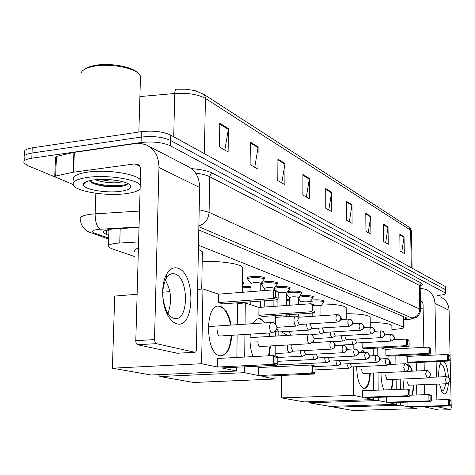 <?xml version="1.0" encoding="UTF-8"?>
<svg xmlns="http://www.w3.org/2000/svg" width="475" height="475" viewBox="0 0 475 475"><rect width="100%" height="100%" fill="white"/><g stroke="black" fill="none" stroke-linecap="round" stroke-linejoin="round"><path stroke-width="0.71" d="M247.76 278.558L247.22 278.154C246.941 277.418 248.532 276.883 251.999 276.545C258.566 276.224 262.788 276.688 264.676 277.923L264.124 278.712M261.761 282.263L265.448 281.663C271.842 281.36 275.939 281.8 277.733 282.969L277.198 283.712M275.049 287.013L278.273 286.55C284.507 286.259 288.485 286.668 290.195 287.785L289.673 288.485M287.696 291.573L290.516 291.211C296.602 290.932 300.461 291.323 302.094 292.38L301.583 293.045M299.755 295.955L302.219 295.664C308.156 295.402 311.909 295.771 313.464 296.78L312.972 297.403M311.273 300.158L313.411 299.927C319.212 299.678 322.858 300.028 324.354 300.984L323.867 301.583M242.333 282.031L243.829 282.756L243.289 283.504M242.274 286.651L250.954 286.253M286.496 299.612L289.34 299.772M138.587 241.941L116.767 243.212C110.242 243.978 107.451 245.201 108.395 246.875L111.358 248.544L134.841 256.637M391.911 329.561L397.539 329.056C401.981 328.629 404.124 328.035 403.964 327.293L198.538 245.272M261.22 283.599L260.882 283.403M139.009 227.424L111.839 229.081C105.355 229.888 102.588 231.177 103.538 232.94L108.781 235.523M54.756 176.801L28.013 165.751L24.077 163.109C22.913 160.865 25.484 159.232 31.778 158.205L141.075 142.488C152.813 141.277 162.545 142.357 170.264 145.73L445.817 293.206C445.829 294.227 443.086 294.969 437.594 295.444M24.427 155.853L24.569 152.897C23.417 150.587 25.982 148.907 32.27 147.85L141.384 131.664L141.229 137.073C152.962 135.844 162.682 136.942 170.394 140.363L445.241 289.584L445.758 290.314L445.241 289.584L170.394 140.363C162.682 136.942 152.962 135.844 141.229 137.073L32.021 153.021L141.229 137.073L141.075 142.488M24.32 158.003C23.162 155.723 25.733 154.06 32.021 153.021C25.733 154.06 23.162 155.723 24.32 158.003L24.177 160.995M403.851 319.55L406.766 318.161L406.107 317.692L198.829 229.953M108.941 230.672L106.934 229.936M176.486 89.235L186.129 89.205L195.053 90.648L203.627 94.228L204.963 96.033L205.408 98.42C198.027 94.371 187.809 92.732 174.741 93.498C174.877 90.654 175.459 89.235 176.486 89.235M141.384 131.664C153.11 130.417 162.818 131.533 170.525 135.007L445.176 286.419L445.687 287.161M370.738 216.291L370.91 234.246L365.934 231.378L365.78 213.233L370.738 216.291L370.696 216.915L365.78 213.898M388.039 226.955L388.253 244.245L383.657 241.591L383.456 224.129L388.039 226.955L387.998 227.555L383.462 224.77M404.059 236.823L404.308 253.496L400.051 251.037L399.808 234.205L404.059 236.823L404.017 237.405L399.819 234.822M309.35 178.458L309.332 198.752L302.884 195.035L302.919 174.497L309.35 178.458L309.29 179.164L302.919 175.251M284.964 163.43L284.863 184.65L277.774 180.565L277.905 159.078L284.964 163.43L284.899 164.172L277.899 159.867M258.127 146.894L257.925 169.124L250.099 164.611L250.337 142.09L258.127 146.894L258.056 147.672L250.325 142.916M228.451 128.606L228.119 151.941L219.432 146.935L219.806 123.274L228.451 128.606L228.374 129.426L219.788 124.147M351.987 204.737L352.112 223.41L346.702 220.293L346.602 201.412L351.987 204.737L351.939 205.39L346.602 202.107M331.598 192.173L331.657 211.624L325.767 208.228L325.725 188.551L331.598 192.173L331.544 192.85L325.725 189.276M328.777 209.962L331.544 192.85M349.321 221.801L351.939 205.39M224.806 150.035L228.374 129.426M254.731 167.283L258.056 147.672M281.782 182.875L284.899 164.172M306.351 197.036L309.29 179.164M401.767 252.029L404.017 237.405M385.635 242.731L387.998 227.555M368.208 232.691L370.696 216.915M176.694 323.754C173.375 322.822 170.412 320.013 167.806 315.329C161.405 304.107 160.93 283.51 166.796 273.933C169.937 268.761 173.648 266.855 177.929 268.215C195.92 273.262 194.881 329.508 176.694 323.754M174.996 273.968L173.749 273.677C170.786 273.363 168.227 275.007 166.084 278.611C161.464 288.96 161.732 299.951 166.885 311.582C168.963 315.329 171.333 317.585 173.987 318.351L174.871 318.523C188.967 321.142 188.979 277.673 174.996 273.968M73.144 184.526L54.726 176.765L55.634 176.029L73.103 172.253L73.898 152.41L136.23 143.45L140.897 143.474L146.051 144.827C154.512 148.871 158.816 156.417 158.959 167.473L154.518 339.566L155.016 342.267L156.352 343.645L137.602 344.755L136.402 343.704L135.767 341.531L140.665 169.896C140.636 167.058 139.513 165.146 137.305 164.16L134.835 163.887L73.103 172.253M54.744 176.427L55.575 157.189L56.478 156.412L73.898 152.41M148.728 146.211L187.144 166.06C195.261 169.937 199.423 177.086 199.631 187.5L196.383 350.633L195.765 351.898L194.893 352.29L156.352 343.645M177.329 353.234L137.602 344.755M165.336 280.06C171.303 290.748 172.17 301.839 167.936 313.334M84.782 183.344L84.111 183.041M83.956 69.688C86.088 67.788 89.698 66.369 94.786 65.425C108.959 62.67 130.975 66.346 137.251 72.343L137.898 72.966M80.934 73.376C81.843 70.128 86.183 67.747 93.961 66.251C108.811 63.365 131.896 67.207 138.439 73.477L140.505 76.095L140.398 79.657M140.113 189.056C137.851 191.205 133.036 192.749 125.661 193.693C106.732 196.27 77.134 191.775 73.589 185.487C71.677 181.806 76.41 179.105 87.798 177.371C106.62 174.634 136.188 179.117 140.232 185.072M73.797 180.304C71.885 176.563 76.617 173.814 87.994 172.057C106.804 169.272 136.343 173.826 140.38 179.877M93.735 179.936C106.056 178.172 125.329 180.767 129.663 184.662C132.709 187.75 129.568 189.982 120.234 191.354C105.693 193.39 82.888 189.323 83.362 184.579C83.517 182.453 86.978 180.904 93.735 179.936M89.306 180.743L91.586 182.738C98.711 185.921 107.587 187.245 118.216 186.699C123.88 186.2 127.051 185.185 127.728 183.647M99.471 179.455L109.577 181.076L119.462 180.922M95.362 179.746C101.929 182.067 109.078 183.071 116.797 182.768L122.9 181.735M103.894 179.384L115.217 180.209M91.004 182.382C99.702 186.705 120.407 187.738 126.124 185.072M89.431 180.714C97.892 186.307 124.634 187.197 127.579 183.403M134.977 252.136C133.903 250.616 135.048 249.215 138.415 247.932M198.461 249.304L202.392 251.815L202.356 253.834M231.752 335.279C230.773 348.49 227.02 355.324 220.489 355.793L219.83 355.686C204.998 353.667 204.784 302.878 219.503 306.185L220.578 306.417C225.714 308.572 229.229 314.794 231.129 325.084M221.777 367.929L277.163 365.269L273.202 364.337L217.514 367.038L201.596 363.725L112.379 368.196L151.163 375.012L236.681 371.034L221.777 367.929M277.163 365.269L277.792 363.773L274.966 363.102L273.202 364.337L273.262 355.567L217.645 358.459L217.514 367.038M236.681 371.034L236.728 367.211M236.853 357.455L237.132 334.952M237.257 324.686L237.53 302.795M201.596 363.725L202.95 288.966L218.643 294.15L218.512 302.551L222.727 303.887L277.548 299.832L273.63 298.442L273.689 289.857L277.596 291.306L278.202 292.285L278.166 298.276L277.548 299.832M137.079 294.274L114.724 296.073L112.379 368.196M202.95 288.966L197.701 289.388M169.866 291.632L162.777 292.202M274.966 363.102L275.007 356.951L273.262 355.567L277.216 356.559L277.827 357.657L275.007 356.951M277.792 363.773L277.827 357.657M218.643 294.15L273.689 289.857L275.417 291.252L278.202 292.285M218.512 302.551L273.63 298.442L275.375 297.273L278.166 298.276M275.417 291.252L275.375 297.273M231.2 335.308C230.375 347.457 227.02 354.297 221.124 355.828M217.212 330.333C217.336 333.622 218.179 335.534 219.735 336.074L220.358 335.973M218.144 306.185L218.945 306.227C224.58 307.64 228.457 313.939 230.571 325.12M202.213 261.559C220.358 260.757 240.754 263.791 242.499 267.366L242.482 268.951M253.133 323.653C255.022 320.103 257.242 318.446 259.795 318.689L260.674 318.879L265.311 322.858M269.343 332.987L269.984 336.425M270.53 345.942L269.076 355.781M262.028 376.319L314.438 374.009L311.012 373.207L258.323 375.541L244.518 372.667L159.843 376.538L193.711 382.488L275.013 379.02L262.028 376.319M314.438 374.009L315.067 372.632L312.621 372.05L311.012 373.207L311.012 365.032L258.394 367.531L258.323 375.541M253.062 356.618C250.444 349.832 249.523 342.338 250.295 334.145M275.013 379.02L275.037 375.743M275.09 366.736L275.096 365.364M275.156 356.042L275.221 345.681M275.28 336.11L275.31 331.491M275.358 323.736L275.405 315.596M245.058 324.176L245.296 302.949L258.928 307.45L258.857 315.311L262.527 316.469L314.432 312.954L311.03 311.742L311.036 303.733L314.426 304.992L315.05 305.924L315.05 311.517L314.432 312.954M244.94 334.471L244.69 357.052M244.583 366.831L244.518 372.667M159.891 374.609L159.843 376.538M245.296 302.949L237.518 303.519M312.621 372.05L312.621 366.32L311.012 365.032L314.438 365.887L315.067 366.926L312.621 366.32M315.067 372.632L315.067 366.926M258.928 307.45L311.036 303.733L312.633 305.027L315.05 305.924M258.857 315.311L311.03 311.742L312.627 310.644L315.05 311.517M312.633 305.027L312.627 310.644M270.008 345.972L268.547 355.811M257.824 341.27C257.949 344.327 258.685 346.103 260.039 346.59L260.555 346.501M258.685 318.689L261.719 319.681L264.783 322.893M268.814 333.017L269.462 336.46M322.483 303.929C336.104 304.273 344.001 305.514 346.186 307.657L346.192 308.412M370.298 373.16C369.787 382.987 367.697 388.128 364.034 388.568L363.737 388.514C359.373 386.217 357.01 378.955 356.66 366.73M365.037 397.783L409.331 396.275L407.069 395.746L362.579 397.266L353.477 395.372L281.42 397.902L304.154 401.897L373.7 399.588L365.037 397.783M409.331 396.275L409.931 395.176L408.322 394.796L407.069 395.746L406.968 389.09L362.526 390.723L362.579 397.266M359.777 352.616L362.953 350.716L363.434 350.817M373.7 399.588L373.683 397.486M373.611 390.313L373.439 373.023M373.273 355.704L373.202 348.3M362.146 342.671L362.188 347.979L364.634 348.751L408.559 346.435L406.315 345.64L406.214 339.091L408.458 339.922L409.082 340.723L409.153 345.301L408.559 346.435M353.145 344.417L353.174 348.988M353.293 366.884L353.477 395.372M281.533 375.458L281.42 397.902M408.322 394.796L408.251 390.129L406.968 389.09L409.224 389.654L409.86 390.527L408.251 390.129M409.931 395.176L409.86 390.527M393.638 339.785L406.214 339.091L409.082 340.723M362.188 347.979L406.315 345.64L407.556 344.725L409.153 345.301M407.485 340.136L407.556 344.725M369.853 373.178C369.413 382.327 367.519 387.463 364.165 388.574M361.73 369.253C361.843 371.729 362.348 373.148 363.238 373.51L363.547 373.451M362.318 350.722L365.037 352.349M346.222 313.678C359.973 313.856 367.959 314.961 370.179 316.991L370.185 317.615M384.762 358.726L387.036 358.156C388.669 358.738 390.094 360.816 391.305 364.39M393.294 379.388L391.721 389.648M388.669 402.705L430.991 401.357L428.967 400.882L386.46 402.242L378.296 400.544L309.326 402.806L329.81 406.404L396.459 404.326L388.669 402.705M430.991 401.357L431.585 400.324L430.142 399.98L428.967 400.882L428.848 394.577L409.901 395.224M383.919 389.933C381.947 385.344 380.986 379.596 381.033 372.691M396.459 404.326L396.435 402.456M396.263 389.482L396.126 379.27M395.924 364.177L395.812 355.793M381.318 347.872L385.837 349.368L385.908 355.478L388.105 356.173L430.101 354.095L428.082 353.382L427.969 347.172L429.982 347.92L430.599 348.686L430.683 353.026L430.101 354.095M377.744 348.062L377.827 355.817M378.005 372.822L378.183 390.147M378.26 397.332L378.296 400.544M386.46 402.242L386.401 397.053M309.326 401.725L309.326 402.806M430.142 399.98L430.059 395.556L428.848 394.577L430.872 395.081L431.502 395.912L430.059 395.556M431.585 400.324L431.502 395.912M385.837 349.368L427.969 347.172L430.599 348.686M385.908 355.478L428.082 353.382L429.246 352.509L430.683 353.026M429.168 348.157L429.246 352.509M392.867 379.406L391.293 389.666M385.558 375.666L387.196 379.632M386.068 358.079L387.843 358.922M389.85 361.837L390.878 364.408M370.227 322.478C382.767 322.679 389.975 323.665 391.857 325.434L391.863 325.951M407.503 364.699L408.316 364.764C409.878 365.34 411.225 367.472 412.353 371.165M414.046 384.993L412.514 395.135M409.961 407.14L450.478 405.929L448.655 405.502L407.966 406.725L400.597 405.193L334.483 407.223L353.026 410.483L417.003 408.607L409.961 407.14M450.478 405.929L451.06 404.949L449.754 404.641L448.655 405.502L448.525 399.505L431.579 400.057M403.875 389.203L402.954 378.997M417.003 408.607L416.973 406.933M416.777 394.992L416.605 384.898M416.373 370.993L416.237 362.544M404.065 355.383L407.2 356.422L407.289 362.241L409.272 362.87L449.487 360.994L447.67 360.347L447.539 354.439L449.356 355.116L449.968 355.858L450.062 359.985L449.487 360.994M399.902 355.591L400.021 363.987M400.229 379.103L400.378 389.334M400.556 402.325L400.597 405.193M407.966 406.725L407.894 402.093M334.477 406.262L334.483 407.223M449.754 404.641L449.665 400.437L448.525 399.505L450.348 399.962L450.965 400.763L449.665 400.437M451.06 404.949L450.965 400.763M407.2 356.422L447.539 354.439L449.968 355.858M407.289 362.241L447.67 360.347L448.768 359.516L450.062 359.985M448.673 355.377L448.768 359.516M413.636 385.011L412.098 395.152M407.022 381.449L408.506 385.207M407.96 364.693L407.544 364.711C409.242 365.02 410.709 367.181 411.944 371.183M287.458 344.998L287.256 347.047C287.375 350.194 288.093 352.1 289.406 352.759L290.344 352.497M291.347 344.779L290.985 347.041L292.849 351.173L289.833 352.771M300.342 350.776C300.491 353.774 301.174 355.579 302.397 356.179L303.264 355.947M303.976 350.58L305.746 354.641L302.795 356.191M242.315 283.272L243.283 283.818L242.957 284.43M242.262 287.844L250.948 287.393M312.799 354.279C312.966 357.158 313.619 358.88 314.765 359.444L315.56 359.231M316.35 354.095L317.763 357.936L318.113 357.918M324.668 357.61C324.853 360.377 325.476 362.027 326.551 362.55L327.293 362.354M328.136 357.438L329.49 361.083L329.816 361.065M336.003 360.786C336.187 363.446 336.787 365.026 337.802 365.518L338.485 365.34M339.387 360.62L340.985 364.07M273.891 300.889L277.103 301.138M346.821 363.814L348.549 368.351L349.184 368.19M350.134 363.654L351.66 366.943M286.473 305.051L288.984 305.306M286.496 300.669L289.334 300.841M250.901 291.632L250.984 283.51L253.68 282.625C257.367 282.453 259.748 282.702 260.811 283.379L260.811 283.599M299.066 317.205L295.901 316.012C294.726 316.113 294.084 317.561 293.972 320.364C294.114 323.659 294.868 325.571 296.234 326.105L297.017 325.82M250.96 283.462L247.754 279.229C247.493 278.54 248.989 278.041 252.237 277.727C258.388 277.43 262.354 277.857 264.118 279.015L263.773 279.662M336.971 314.688L299.024 317.211L297.635 320.358L299.137 324.478L299.493 324.49M264.361 290.581L264.379 288.438L267.063 287.589C270.655 287.423 272.959 287.666 273.974 288.307L276.877 284.632M306.684 324.033L306.672 324.532C306.82 327.738 307.539 329.597 308.839 330.113L309.558 329.852M264.355 288.396L261.214 284.258C260.977 283.599 262.461 283.118 265.673 282.815C271.67 282.536 275.512 282.94 277.198 284.032L277.246 284.157M310.282 323.802L311.689 328.534L312.016 328.546M278.202 292.535L279.822 292.327C283.326 292.167 285.564 292.392 286.526 293.004L286.526 293.188M318.784 328.13L318.778 328.498C318.921 331.627 319.61 333.438 320.845 333.931L321.51 333.699M275.055 290.362L274.051 289.055C273.837 288.42 275.316 287.963 278.493 287.672C284.341 287.405 288.064 287.785 289.667 288.824L289.376 289.376M322.287 327.91L323.95 332.411M289.317 305.282L289.346 297.629L292.006 296.845C295.426 296.697 297.593 296.911 298.514 297.493L298.514 297.659M330.321 332.025L330.321 332.28C330.463 335.332 331.122 337.102 332.304 337.577L332.916 337.363M286.55 293.14L290.73 292.309C296.43 292.048 300.052 292.416 301.583 293.402L301.31 293.912M333.747 331.823L335.338 336.092M301.002 304.445L301.007 301.922L303.65 301.168C306.987 301.025 309.094 301.227 309.979 301.779L309.979 301.934M341.347 335.742L341.347 335.89C341.483 338.871 342.119 340.599 343.241 341.062L343.811 340.86M298.692 297.35L302.421 296.738C307.99 296.489 311.505 296.839 312.972 297.777L312.722 298.252M344.69 335.546L346.21 339.613M314.646 305.318L314.788 305.306C318.048 305.164 320.103 305.36 320.946 305.888L320.946 306.025M351.88 339.293L351.88 339.346C352.022 342.255 352.628 343.942 353.703 344.387L354.231 344.209M310.294 301.453L313.607 300.978C319.046 300.74 322.466 301.067 323.867 301.963L323.635 302.403M355.146 339.108L356.606 342.974L353.899 344.381M448.406 383.183C447.824 390.456 446.352 394.042 443.988 393.935L442.142 392.279L439.44 384.026M438.704 376.96C438.532 369.995 439.298 365.061 441.008 362.17L441.72 361.356M445.621 376.675C445.01 369.734 443.65 365.637 441.542 364.384L439.707 365.305M440.966 389.862L442.272 390.729C443.846 390.676 444.927 388.366 445.503 383.794M420.203 288.183L425.867 289.388C431.526 292.125 434.56 296.786 434.963 303.382L435.991 355.009M440.242 296.816C445.734 299.47 448.685 303.976 449.089 310.335L451.25 407.805L450.722 409.717L437.659 406.784L425.57 407.146L425.19 406.683M443.763 361.261C446.274 363.523 447.824 368.855 448.424 377.263M436.121 361.617L436.43 377.055M436.572 384.133L436.881 399.885M437.285 406.321L437.659 406.784M439.06 410.044L425.57 407.146M424.697 394.719L424.513 384.596M424.264 370.648L424.116 362.176M423.997 355.597L423.973 354.397M423.848 347.385L423.053 303.863L422.216 301.767L420.423 300.55M423.142 308.115L420.559 308.287M120.205 228.523L119.742 242.98M403.138 316.433L403.293 326.842M106.703 229.995L106.543 234.715M139.021 226.931L98.046 229.383C92.037 230.256 90.921 231.515 94.691 233.154L108.692 238.165M90.393 232.53L91.515 232.916C87.976 232.174 80.851 228.154 80.4 219.539C79.076 217.099 82.662 215.312 91.147 214.183L95.113 213.839L95.855 193.272M108.662 239.038L91.515 232.916L94.691 233.154M191.49 168.637C200.866 169.355 207.896 170.887 212.58 173.238L421.331 283.136C422.887 284.008 422.518 284.881 420.221 285.748M170.264 145.73L170.525 135.007M31.778 158.205L32.27 147.85M445.312 292.748L445.176 286.419M199.209 209.683L209.083 212.319L209.701 176.7C206.494 175.085 201.804 173.886 195.617 173.102M100.017 229.217C96.811 226.741 95.172 221.617 95.113 213.839L139.478 211.078M198.906 225.886C205.052 223.826 208.448 219.308 209.083 212.319L419.763 309.094L419.354 285.362L209.701 176.7L210.562 174.402L212.58 173.238M403.851 319.912L407.93 319.532C411.659 319.129 412.965 318.606 411.849 317.971C416.723 317.157 419.36 314.195 419.763 309.094L420.583 310.104M420.173 286.49L419.354 285.362L421.331 283.136M411.849 317.971L198.888 226.712M408.88 319.544L407.93 319.532M203.46 94.097L408.797 227.014L410.643 230.244L205.408 98.42L204.398 153.68M411.498 231.699L410.643 230.244L411.243 267.71M173.725 136.77L174.741 93.498L139.899 96.573M199.631 187.5L158.959 167.473M176.848 353.258L194.797 352.272M139.769 166.256L134.835 163.887M74.361 152.327L73.566 172.17M135.737 340.712L154.518 339.566M56.478 156.412L55.634 176.029M85.286 182.905L84.621 182.62M84.544 183.552L83.891 183.267M272.418 332.791L271.866 332.785C270.495 332.072 269.747 330.125 269.634 326.942C269.77 324.027 270.477 322.525 271.759 322.436L273.012 322.543M309.837 343.746L309.403 343.74C308.21 343.098 307.557 341.299 307.438 338.331C307.539 335.593 308.15 334.18 309.267 334.085L310.43 334.186M405.234 371.64L403.667 367.317L404.825 363.767L405.769 363.844M427.132 377.987L425.636 373.932L426.728 370.559M446.738 383.723L445.396 379.881L446.369 376.663M331.307 349.101C333.42 348.763 334.578 347.445 334.786 345.153L333.8 342.606L332.714 341.846L331.182 341.572C329.407 343.692 329.448 346.204 331.307 349.101L331.615 349.107M343.455 352.67C345.527 352.343 346.661 351.061 346.857 348.828L345.889 346.34L344.82 345.592L343.33 345.331C341.644 347.409 341.685 349.855 343.455 352.67L343.74 352.676M355.015 356.066C357.046 355.751 358.156 354.498 358.34 352.319L357.39 349.891L354.878 348.899C353.281 350.936 353.323 353.329 355.015 356.066L355.276 356.072M366.029 359.302C368.018 358.993 369.099 357.776 369.283 355.644L368.339 353.269L365.887 352.302C364.361 354.303 364.408 356.636 366.029 359.302L366.267 359.308M376.527 362.389C378.474 362.087 379.537 360.899 379.709 358.821L378.789 356.493L376.378 355.549C374.929 357.509 374.977 359.789 376.527 362.389L376.853 362.354M280.767 364.782L281.194 366.445M386.549 365.334C388.461 365.043 389.5 363.88 389.672 361.849L388.758 359.575L386.401 358.649C385.017 360.572 385.065 362.799 386.549 365.334L386.852 365.305M337.345 322.044C339.429 321.694 340.569 320.393 340.765 318.149L339.667 315.537L337.191 314.67C335.498 316.7 335.546 319.158 337.345 322.044L337.683 322.062M349.143 326.218C351.185 325.874 352.302 324.609 352.492 322.424L351.405 319.871L348.983 319.022C347.373 321.011 347.427 323.41 349.143 326.218L349.457 326.23M276.842 329.062L279.092 331.93M360.377 330.196C362.378 329.864 363.47 328.629 363.654 326.491L362.585 323.997L360.216 323.166C358.684 325.114 358.738 327.459 360.377 330.196L360.668 330.208M289.257 331.312L290.552 335.202M371.088 333.984C373.047 333.658 374.116 332.452 374.288 330.368L373.237 327.928L370.922 327.115C369.461 329.032 369.514 331.318 371.088 333.984L371.355 333.996M381.306 337.594C383.23 337.286 384.275 336.11 384.441 334.067L383.408 331.681L381.134 330.885C379.745 332.767 379.804 335.006 381.306 337.594L381.55 337.606M313.559 341.335L314.444 342.517M391.067 341.05C392.956 340.747 393.977 339.601 394.143 337.6L393.122 335.267L390.895 334.483C389.571 336.33 389.631 338.521 391.067 341.05L391.299 341.062M449.089 310.335L434.963 303.382M438.971 410.05L450.698 409.711M422.376 301.987L420.428 301.049M107.873 229.71L108.965 230.108M108.983 229.484L108.442 245.557M403.809 316.718L403.964 327.293M247.22 278.154L247.226 277.75M103.586 231.539L103.538 232.94M445.817 293.206L445.681 286.888M403.857 320.019L408.358 319.598L416.415 317.407C417.329 318.096 421.735 310.543 420.583 309.724L420.167 286.069L421.058 284.923L419.912 285.73M409.088 227.198C409.978 227.412 410.774 228.73 411.487 231.153L412.086 268.179M166.885 311.582L167.806 315.329M166.084 278.611L166.796 273.933M138.011 164.498L137.305 164.16M176.943 353.275L194.893 352.29M86.955 181.45L83.362 184.579M138.86 132.038L140.505 76.095M137.251 72.343L138.439 73.477M201.715 289.067L202.392 251.815M208.192 326.574L271.373 322.46M219.509 336.027L272.021 332.821C277.934 330.291 278.487 326.931 273.683 322.733M218.945 306.227L219.503 306.185M242.084 303.187L242.09 302.456M242.208 292.309L242.499 267.366M250.04 337.618L308.964 334.103M259.831 346.542L309.528 343.763C315.038 341.418 315.548 338.289 311.066 334.364M259.261 318.725L259.795 318.689M346.251 319.2L346.186 307.657M388.728 364.509L404.682 363.773M363.084 373.469L405.092 371.652C409.581 369.764 409.99 367.217 406.321 364.004M362.496 350.74L362.953 350.716M370.274 327.156L370.179 316.991M427.553 370.625L426.663 370.548M406.267 371.432L426.544 370.553M386.781 379.65L426.924 378.017C431.187 376.242 431.567 373.831 428.082 370.779M386.193 358.085L386.626 358.067M392.16 349.036L392.136 347.302M391.976 334.62L391.857 325.434M408.138 385.219L446.571 383.753C450.811 381.775 451.007 379.43 447.153 376.723L446.31 376.651M428.943 377.358L446.209 376.651M331.182 341.572L332.078 341.65M275.173 353.543L289.542 352.782M332.589 341.798C336.787 345.402 334.287 344.369 335.053 345.408C334.258 346.554 336.549 346.94 331.402 349.119L292.63 351.185M330.974 341.584L312.485 342.623M343.33 345.331L344.203 345.402M277.727 357.473L302.522 356.208M344.702 345.545C348.787 349.042 346.37 348.086 347.1 349.095C348.05 349.76 346.863 350.96 343.544 352.688L305.55 354.653M242.292 285.285L243.337 283.937M243.283 283.818L243.301 282.37M343.134 345.337L335.023 345.782M354.878 348.899L355.733 348.977M243.889 302.32L243.883 303.056M243.503 292.208L242.232 290.516M277.804 361.303L314.883 359.462M356.22 349.113C358.649 351.548 359.427 352.759 358.56 352.759C357.812 353.839 359.842 354.065 355.098 356.084L317.846 357.954M318.03 357.942L315.133 359.45M354.706 348.911L347.088 349.315M365.887 352.302L366.718 352.373M277.299 364.948L326.663 362.573M367.199 352.515C369.574 354.902 370.334 356.108 369.479 356.119C368.754 357.135 370.714 357.348 366.1 359.32L329.573 361.101M329.739 361.089L326.901 362.562M365.726 352.313L358.566 352.682M376.378 355.549L377.192 355.621M276.266 366.682L275.096 365.988M314.878 366.617L337.903 365.536M377.667 355.751C379.982 358.037 380.73 359.147 379.911 359.076C380.802 359.67 379.697 360.774 376.598 362.401L340.759 364.099M278.142 331.972L278.118 335.944M340.913 364.093L338.123 365.524M376.23 355.555L369.497 355.894M386.401 358.649L387.19 358.714M281.052 331.811L281.034 335.772M315.067 369.9L348.644 368.368M387.659 358.851C389.933 361.101 390.664 362.176 389.856 362.063C390.741 362.651 389.66 363.743 386.614 365.346L351.447 366.967M351.589 366.961L348.852 368.357M386.264 358.655L379.911 358.963M337.191 314.67L338.319 314.8M250.8 301.809L250.77 304.76M275.393 317.389L295.581 316.035M247.76 278.855L247.778 277.358M338.776 314.955C341.062 317.282 341.81 318.428 341.026 318.392C341.988 319.069 340.801 320.298 337.464 322.074L299.268 324.508M260.811 283.379L260.745 290.866M260.656 301.085L260.603 307.331M277.056 327.311L296.234 326.105M260.84 283.456L264.171 279.14M299.464 324.496L296.513 326.093M264.118 279.015L264.13 277.519M348.983 319.022L350.087 319.147M308.839 330.113L278.789 331.954L275.304 331.687M264.278 300.817L264.225 307.076M261.214 283.913L261.226 282.957M350.532 319.301C352.771 321.587 353.501 322.709 352.729 322.673C353.661 323.338 352.503 324.532 349.256 326.248L311.808 328.558M273.974 288.307L273.962 289.958M273.897 300.105L273.855 306.387M311.992 328.552L309.094 330.101M277.198 284.032L277.204 282.577M348.787 319.034L340.824 319.55M360.216 323.166L361.291 323.285M287.696 335.374L281.253 331.799M277.109 299.868L277.073 306.155M277.02 315.489L277.008 317.276M274.051 288.741L274.057 288.301M361.73 323.439C363.921 325.719 364.634 326.883 363.862 326.925C363.137 327.982 365.138 328.178 360.478 330.22L323.76 332.417M286.526 293.004L286.473 305.484M286.431 314.848L286.425 316.647M311.386 334.495L320.845 333.931M286.556 293.069L289.714 288.937M323.932 332.411L321.088 333.925M289.667 288.824L289.673 287.405M360.032 323.178L352.581 323.641M370.922 327.115L371.967 327.233M289.281 314.658L289.275 316.457M289.334 297.599L286.526 293.9M372.4 327.382C374.543 329.608 375.238 330.754 374.484 330.808C375.298 331.402 374.199 332.464 371.183 334.008L335.16 336.104M298.514 297.493L298.502 304.623M298.478 314.034L298.472 316.973M314.213 338.622L332.304 337.577M298.543 297.552L301.619 293.508M335.32 336.098L332.53 337.571M301.583 293.402L301.583 292.018M370.749 327.127L363.761 327.548M381.134 330.885L382.161 330.998M312.859 342.606L312.55 342.57M300.984 313.862L300.978 317.08M300.996 301.898L298.514 298.638M382.589 331.146C384.655 333.349 385.338 334.394 384.637 334.275C385.433 335.017 384.352 336.134 381.395 337.618L346.049 339.619M309.979 301.779L309.979 303.804M309.973 313.257L309.973 316.481M332.209 341.679L343.241 341.062M310.003 301.839L313.007 297.873M346.198 339.613L343.455 341.05M312.972 297.777L312.972 296.43M380.98 330.891L374.419 331.283M390.895 334.483L391.899 334.596M312.164 313.108L312.164 316.338M310.448 303.774L309.979 303.157M392.314 334.744C394.369 336.852 395.034 337.856 394.321 337.737C395.301 338.069 394.244 339.18 391.151 341.074L356.458 342.986M320.946 305.888L320.957 315.75M335.053 345.408L353.703 344.387M320.963 305.936L323.902 302.053M323.867 301.963L323.867 300.645M390.753 334.495L384.584 334.845M441.311 390.693L442.142 392.279M439.713 365.287L441.008 362.17M441.281 364.325L440.901 364.343M421.165 300.871L420.696 300.645M438.995 410.05L450.722 409.717"/></g></svg>
